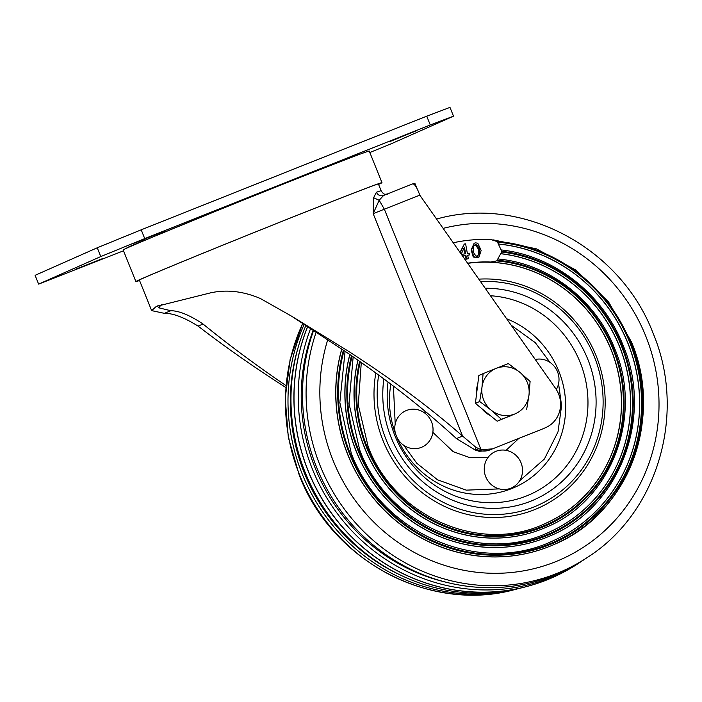 <?xml version="1.0" encoding="UTF-8"?>
<svg xmlns="http://www.w3.org/2000/svg" width="702" height="702" viewBox="0 0 702 702"><rect width="100%" height="100%" fill="white"/><g stroke="black" fill="none" stroke-linecap="round" stroke-linejoin="round"><path stroke-width="1.05" d="M490.277 415.558A24.623 23.499 -113.9 0 1 485.679 412.574A24.623 23.499 -113.9 0 1 481.8 408.617M476.412 395.129A24.623 23.499 -113.9 0 1 477.72 384.512M510.196 416.032L509.968 416.137A24.623 23.499 -113.9 0 1 508.16 416.848M526.676 409.284L528.983 395.086L530.098 381.423L519.796 372.235A24.623 23.499 -113.9 0 1 528.983 395.086A24.623 23.499 -113.9 0 1 514.671 414.04L497.191 421.209L486.293 412.293L475.403 403.378L478.825 375.517L483.09 373.622L481.976 387.293A24.623 23.499 -113.9 0 1 496.296 368.339L483.09 373.622M491.163 410.143A24.623 23.499 -113.9 0 1 481.976 387.293L479.668 401.491L491.163 410.143L501.456 419.322L514.671 414.04A24.623 23.499 -113.9 0 1 491.163 410.143M519.796 372.235A24.623 23.499 66.1 0 0 496.296 368.339L508.301 363.592L519.796 372.235M497.191 421.209L501.456 419.322M475.403 403.378L479.668 401.491M285.775 387.469L277.817 382.344C249.342 363.89 222.762 345.147 198.069 326.088C184.135 317.401 172.903 313.145 164.373 313.338L151.641 310.617L156.3 306.414L210.6 292.848C226.606 289.338 243.182 291.216 260.328 298.49L291.514 316.137L348.253 351.123C392.076 379.343 430.186 407.66 462.592 436.082L456.44 438.592C425.254 409.88 388.496 381.028 346.183 352.044L291.514 316.137M198.069 326.088L203.045 324.026C226.843 343.401 252.457 362.53 279.887 381.423L285.933 385.573M542.883 428.834L488.241 450.561L542.883 428.834A26.518 25.307 66.1 0 0 543.734 428.474L545.805 427.562A26.518 25.307 66.1 0 0 555.536 388.346L419.796 195.165C417.058 187.592 414.68 183.836 412.671 183.889L383.494 195.498L412.706 183.88M456.44 438.592L475.263 450.061L479.238 451.298L488.241 450.561M544.954 427.922A26.518 25.307 66.1 0 0 545.805 427.562M475.263 450.061L475.614 448.841C480.343 451.351 485.021 451.737 489.654 450L489.136 450.228M416.76 187.996L414.882 183.319L412.811 183.845M203.045 324.026C189.821 315.198 179.071 310.767 170.805 310.714L158.67 307.783L161.583 304.431M492.216 448.911L481.019 449.657L475.965 447.367L475.614 448.841M475.965 447.367L462.592 436.082L373.174 213.645L373.613 197.718L376.404 192.251A128.817 1.413 -21.9 0 1 381.133 190.76C384.494 195.981 385.512 193.612 387.355 194.208M376.404 192.251C378.001 195.296 380.396 196.367 383.582 195.463L379.168 200.272L373.174 213.645L419.796 195.165M481.019 449.657L384.38 209.257L379.168 200.272L373.613 197.718M124.631 249.122L129.335 246.604L270.323 188.873L343.006 160.231L367.62 151.439M141.199 229.817L426.737 116.172L430.273 124.956L144.735 238.601L141.199 229.817L97.245 247.78L100.781 256.563L38.636 284.108L35.1 275.324L97.245 247.78M369.84 152.518L391.356 143.726L453.51 116.172L449.973 107.388L426.737 116.172M38.636 284.108L123.508 250.798M453.51 116.172L430.273 124.956M144.735 238.601L100.781 256.563M144.831 239.242L133.354 243.48L165.312 230.818L144.682 238.882M416.172 130.826L388.978 141.927L416.172 130.826M75.965 269.463L103.159 258.362L75.834 269.138M381.967 182.669L369.243 151.035A132.608 1.457 158.1 0 0 282.467 184.424A132.608 1.457 158.1 0 0 123.175 249.956L135.89 281.59A132.608 1.457 -21.9 0 1 295.182 216.067A132.608 1.457 -21.9 0 1 381.967 182.669A132.608 1.457 -21.9 0 1 378.58 184.407M139.54 280.502A132.608 1.457 -21.9 0 1 135.89 281.59M139.496 280.405A130.712 1.43 -21.9 0 1 137.645 280.879A130.712 1.43 -21.9 0 1 294.664 216.295A130.712 1.43 -21.9 0 1 380.203 183.371A130.712 1.43 -21.9 0 1 378.536 184.31M480.493 281.546A117.453 112.074 -113.9 0 1 594.287 356.537A117.453 112.074 -113.9 0 1 533.959 506.949A117.453 112.074 -113.9 0 1 386.012 439.434A117.453 112.074 -113.9 0 1 378.659 375.158M535.249 359.477A19.893 18.98 -113.9 0 1 557.52 371.77A19.893 18.98 -113.9 0 1 556.3 389.505M395.551 433.845A19.893 18.98 -113.9 0 1 407.485 410.108A19.893 18.98 -113.9 0 1 431.546 421.911A19.893 18.98 -113.9 0 1 422.306 446.963A19.893 18.98 -113.9 0 1 397.218 437.978M485.749 476.79A19.893 18.98 -113.9 0 1 495.972 451.316A19.893 18.98 -113.9 0 1 521.024 462.75A19.893 18.98 -113.9 0 1 510.81 488.223A19.893 18.98 -113.9 0 1 485.749 476.79M466.576 258.985L465.926 255.467L465.408 255.695L466.058 259.213L468.331 258.713L466.058 259.213M460.249 252.746L464.276 244.068L465.61 243.857L467.374 253.475L469.331 253.168L469.647 254.879L467.681 255.186L468.331 258.713M467.707 255.335L469.647 254.879M464.276 244.068L460.003 252.387M465.926 255.467L462.539 255.993M462.627 256.125L465.408 255.695M461.425 254.405L465.619 253.755L464.426 247.227L461.223 254.133M464.022 248.096L465.075 253.834M495.2 261.241L490.321 262.223A137.109 130.835 -113.9 0 1 611.214 349.824A137.109 130.835 -113.9 0 1 545.2 523.56C480.563 554.448 394.348 516.997 368.138 446.569L358.283 404.914L361.276 362.601M308.266 471.007A189.417 180.756 66.1 0 0 578.36 563.425A189.426 180.756 66.1 0 1 578.325 563.452A189.435 180.765 66.1 0 0 578.325 563.452A189.426 180.756 66.1 0 1 525.561 586.837L525.605 586.819A189.435 180.765 -113.9 0 1 308.248 471.016A189.435 180.765 -113.9 0 1 307.774 326.439A189.417 180.756 66.1 0 0 308.266 471.007M580.343 562.109A189.435 180.765 -113.9 0 1 525.605 586.819M307.722 326.404A189.435 180.765 66.1 0 0 308.16 471.051A189.435 180.765 66.1 0 0 552.93 577.369A189.417 180.756 -113.9 0 1 525.561 586.837A189.426 180.756 66.1 0 1 308.213 471.033A189.426 180.756 66.1 0 1 307.757 326.421M359.591 361.407A139.4 133.02 66.1 0 0 366.453 447.218A139.4 133.02 66.1 0 0 542.041 527.36A139.4 133.02 66.1 0 0 613.653 348.833A139.4 133.02 66.1 0 0 497.121 260.188L501.667 252.018A148.113 141.339 -113.9 0 1 621.349 345.77A148.113 141.339 -113.9 0 1 545.27 535.459A148.113 141.339 -113.9 0 1 358.704 450.307A148.113 141.339 -113.9 0 1 352.132 356.168M351.483 355.721A148.868 142.058 66.1 0 0 358.029 450.579A148.868 142.058 66.1 0 0 545.551 536.161A148.868 142.058 66.1 0 0 622.025 345.507A148.868 142.058 66.1 0 0 501.693 251.263L497.516 242.181A157.581 150.377 -113.9 0 1 629.72 342.436A157.581 150.377 -113.9 0 1 548.771 544.252A157.581 150.377 -113.9 0 1 350.28 453.659A157.581 150.377 -113.9 0 1 344.059 350.579M453.238 242.769A159.845 152.527 66.1 0 1 490.786 239.514L496.393 241.339A158.345 151.097 66.1 0 1 630.396 342.172A158.345 151.097 66.1 0 1 549.052 544.963A158.345 151.097 66.1 0 1 349.605 453.931A158.345 151.097 66.1 0 1 343.418 350.131M467.593 263.189A137.109 130.835 -113.9 0 1 490.742 262.03L495.384 261.162M545.147 523.578A137.109 130.835 66.1 0 0 611.109 349.868A137.109 130.835 66.1 0 0 467.69 263.338M548.955 532.256A146.578 139.874 66.1 0 0 619.48 346.534A146.578 139.874 66.1 0 0 501.395 253.799M357.906 360.223A140.9 134.451 66.1 0 0 364.601 447.981A140.9 134.451 66.1 0 0 542.084 528.983A140.9 134.451 66.1 0 0 546.621 527.07A140.9 134.451 66.1 0 0 546.674 527.044M552.772 540.926A156.055 148.912 66.1 0 0 627.851 343.208A156.055 148.912 66.1 0 0 499.359 244.156M550.491 535.723A150.368 143.489 -113.9 0 1 550.438 535.74A150.368 143.489 -113.9 0 1 356.177 451.333A150.368 143.489 -113.9 0 1 349.815 354.554M341.76 348.999A159.845 152.527 66.1 0 0 347.753 454.694A159.845 152.527 66.1 0 0 554.247 544.419A159.845 152.527 66.1 0 0 554.299 544.392M313.68 330.256A188.101 179.493 66.1 0 0 316.637 467.348A188.101 179.493 66.1 0 0 584.854 559.117L587.609 557.291C658.046 512.539 686.898 413.206 653.088 333.266C620.638 247.543 522.49 195.191 437.574 218.778A187.539 178.957 66.1 0 0 436.565 219.042L437.574 218.778M313.303 330.01A185.644 177.15 66.1 0 0 315.189 468.094A185.644 177.15 66.1 0 0 446.446 582.309M583.222 560.187A188.768 180.124 -113.9 0 1 581.589 561.284A188.768 180.124 -113.9 0 1 312.425 469.19A188.768 180.124 -113.9 0 1 310.688 328.317M305.975 325.28A188.768 180.124 66.1 0 0 305.177 472.402A188.768 180.124 66.1 0 0 521.761 587.802L523.218 587.434M298.06 347.718A185.644 177.15 66.1 0 0 304.317 472.911A185.644 177.15 66.1 0 0 398.385 574.061M519.857 588.276A188.101 179.493 -113.9 0 1 517.962 588.767A188.101 179.493 -113.9 0 1 302.141 473.78A188.101 179.493 -113.9 0 1 304.247 324.175M523.683 587.302A188.768 180.124 66.1 0 0 524.368 587.118M475.684 242.857L477.79 243.217L481.16 250.43L478.738 257.713L473.762 256.792L471.656 249.693L474.166 243.217L475.684 242.857M474.166 243.217L471.139 249.93L473.245 257.029L473.762 256.792M473.245 257.029L478.738 257.713M477.044 256.563C480.888 252.193 480.484 248.122 475.824 244.366L473.92 245.577C472.376 250.447 473.411 254.106 477.044 256.563L477.816 256.379M475.017 244.568L475.824 244.366L475.307 244.594L478.746 249.622L478.036 256.072M360.24 361.872A138.645 132.301 66.1 0 0 367.128 446.955L367.128 446.955A138.645 132.301 66.1 0 0 541.76 526.658A138.645 132.301 66.1 0 0 612.978 349.096L612.978 349.096A138.645 132.301 66.1 0 0 496.042 260.846M164.373 313.338L170.805 310.714M156.3 306.414L159.363 305.195M506.651 318.778A91.629 87.434 -113.9 0 1 558.827 371.218A91.629 87.434 -113.9 0 1 511.758 488.566A91.629 87.434 -113.9 0 1 396.349 435.889A91.629 87.434 -113.9 0 1 390.865 384.231M395.217 424.043L393.41 386.153M511.17 325.21L535.293 342.69L550.026 362.425M383.845 378.975A110.89 105.818 66.1 0 0 391.119 437.434A110.89 105.818 66.1 0 0 530.791 501.184A110.89 105.818 66.1 0 0 587.758 359.17A110.89 105.818 66.1 0 0 485.187 288.232M490.452 295.726A104.379 99.605 -113.9 0 1 580.124 362.293A104.379 99.605 -113.9 0 1 526.5 495.963A104.379 99.605 -113.9 0 1 395.024 435.96A104.379 99.605 -113.9 0 1 388.022 382.099M424.798 410.881L425.263 413.46M432.853 432.344L453.159 451.658L469.366 457.493L487.995 457.502M506.037 450.324L518.883 438.39M558.573 383.678L561.582 405.668L558.011 431.879L544.401 459.02L519.612 480.817M499.297 488.899L466.242 490.136L437.574 479.817L416.821 463.285L403.755 445.296M375.824 373.069A120.165 114.672 66.1 0 0 383.038 440.637A120.165 114.672 66.1 0 0 534.406 509.722A120.165 114.672 66.1 0 0 596.138 355.826A120.165 114.672 66.1 0 0 478.808 279.15M357.994 360.275A140.9 134.451 66.1 0 0 364.707 447.937A140.9 134.451 66.1 0 0 546.735 527.026C611.556 500.245 643.585 415.9 614.627 348.455C595.603 299.701 548.639 263.575 498.315 259.02M501.412 253.738A146.578 139.874 -113.9 0 1 619.576 346.49A146.578 139.874 -113.9 0 1 549.008 532.23C479.905 565.259 387.732 525.219 359.705 449.921L349.043 403.694L353.159 356.888M349.894 354.615A150.368 143.489 66.1 0 0 356.283 451.289A150.368 143.489 66.1 0 0 550.543 535.696L550.438 535.74M499.315 244.094A156.055 148.912 -113.9 0 1 627.948 343.164A156.055 148.912 -113.9 0 1 552.816 540.9C479.238 576.061 381.116 533.432 351.281 453.273L339.829 402.518L345.086 351.29M316.251 331.932A187.539 178.957 66.1 0 0 320.191 465.795A187.539 178.957 66.1 0 0 587.609 557.291M327.799 339.557A176.307 168.243 66.1 0 0 333.108 460.521A176.307 168.243 66.1 0 0 555.185 561.881A176.307 168.243 66.1 0 0 645.752 336.082A176.307 168.243 66.1 0 0 443.137 228.387M302.72 323.201L290.093 359.661L285.223 398.271L288.32 437.32L299.254 475.096C331.704 560.819 429.843 613.171 514.759 589.583A187.539 178.957 -113.9 0 1 299.578 474.938A187.539 178.957 -113.9 0 1 302.825 323.271M631.309 341.83A159.845 152.527 -113.9 0 1 554.352 544.366A159.845 152.527 -113.9 0 1 347.859 454.642A159.845 152.527 -113.9 0 1 341.839 349.052M139.321 279.949L151.641 310.617M378.36 183.863L381.133 190.76M501.263 249.938C554.089 255.651 602.983 293.892 622.999 345.13C653.904 417.111 619.717 507.116 550.543 535.696M492.865 239.803L536.398 248.833L576.061 270.156L608.616 302.018L631.37 341.795C664.224 418.313 627.886 513.996 554.352 544.366L554.247 544.419M514.759 589.583L517.962 588.767M581.589 561.284L578.36 563.425"/></g></svg>
